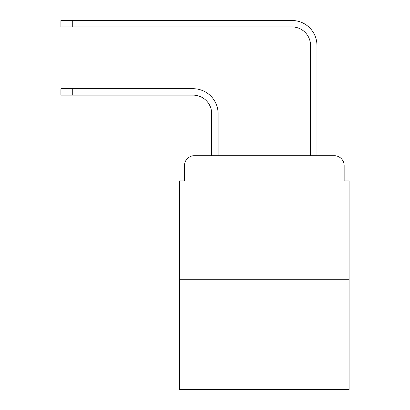 <?xml version="1.0" encoding="UTF-8"?>
<svg xmlns="http://www.w3.org/2000/svg" width="410" height="410" viewBox="0 0 410 410"><rect width="100%" height="100%" fill="white"/><g stroke="black" fill="none" stroke-linecap="round" stroke-linejoin="round"><path stroke-width="0.61" d="M184.485 165.578L184.485 180.902L184.485 165.578A9.886 9.886 0 0 1 194.371 155.692L211.673 155.692L211.673 113.678A18.537 18.537 0 0 0 193.136 95.14A18.537 18.537 0 0 1 211.673 113.678A18.537 18.537 0 0 0 193.136 95.14A18.537 18.537 0 0 1 211.673 113.678A18.537 18.537 0 0 0 193.136 95.14A18.537 18.537 0 0 1 211.673 113.678A18.537 18.537 0 0 0 193.136 95.14A18.537 18.537 0 0 1 211.673 113.678A18.537 18.537 0 0 0 193.136 95.14A18.537 18.537 0 0 1 211.673 113.678A18.537 18.537 0 0 0 193.136 95.14A18.537 18.537 0 0 1 211.673 113.678A18.537 18.537 0 0 0 193.136 95.14A18.537 18.537 0 0 1 211.673 113.678A18.537 18.537 0 0 0 193.136 95.14A18.537 18.537 0 0 1 211.673 113.678A18.537 18.537 0 0 0 193.136 95.14A18.537 18.537 0 0 1 211.673 113.678A18.537 18.537 0 0 0 193.136 95.14A18.537 18.537 0 0 1 211.673 113.678A18.537 18.537 0 0 0 193.136 95.14L60.911 95.14L60.911 88.714L72.278 88.714L72.278 95.14M349.089 279.271L179.544 279.271L179.544 389.5L349.089 389.5L349.089 180.902L344.149 180.902L344.149 165.578A9.886 9.886 0 0 0 334.263 155.692L194.371 155.692M179.544 279.271L179.544 180.902L184.485 180.902M72.278 88.714L193.136 88.714A24.964 24.964 0 0 1 218.099 113.678L218.099 155.692L218.099 113.678L218.099 155.692L218.099 113.678L218.099 155.692L218.099 113.678L218.099 155.692L218.099 113.678L218.099 155.692L218.099 113.678L218.099 155.692L218.099 113.678L218.099 155.692L218.099 113.678L218.099 155.692L218.099 113.678L218.099 155.692L218.099 113.678L218.099 155.692L218.099 113.678L218.099 155.692L225.761 155.692M302.872 155.692L310.534 155.692L310.534 45.464A18.537 18.537 0 0 0 291.997 26.927A18.537 18.537 0 0 1 310.534 45.464A18.537 18.537 0 0 0 291.997 26.927A18.537 18.537 0 0 1 310.534 45.464A18.537 18.537 0 0 0 291.997 26.927A18.537 18.537 0 0 1 310.534 45.464A18.537 18.537 0 0 0 291.997 26.927A18.537 18.537 0 0 1 310.534 45.464A18.537 18.537 0 0 0 291.997 26.927A18.537 18.537 0 0 1 310.534 45.464A18.537 18.537 0 0 0 291.997 26.927A18.537 18.537 0 0 1 310.534 45.464A18.537 18.537 0 0 0 291.997 26.927A18.537 18.537 0 0 1 310.534 45.464A18.537 18.537 0 0 0 291.997 26.927A18.537 18.537 0 0 1 310.534 45.464A18.537 18.537 0 0 0 291.997 26.927A18.537 18.537 0 0 1 310.534 45.464A18.537 18.537 0 0 0 291.997 26.927A18.537 18.537 0 0 1 310.534 45.464A18.537 18.537 0 0 0 291.997 26.927L60.911 26.927L60.911 20.5L72.278 20.5L72.278 26.927M72.278 20.5L291.997 20.5A24.964 24.964 0 0 1 316.961 45.464L316.961 155.692L316.961 45.464L316.961 155.692L316.961 45.464L316.961 155.692L316.961 45.464L316.961 155.692L316.961 45.464L316.961 155.692L316.961 45.464L316.961 155.692L316.961 45.464L316.961 155.692L316.961 45.464L316.961 155.692L316.961 45.464L316.961 155.692L316.961 45.464L316.961 155.692L316.961 45.464L316.961 155.692L334.263 155.692M344.149 180.902L344.149 165.578"/></g></svg>
